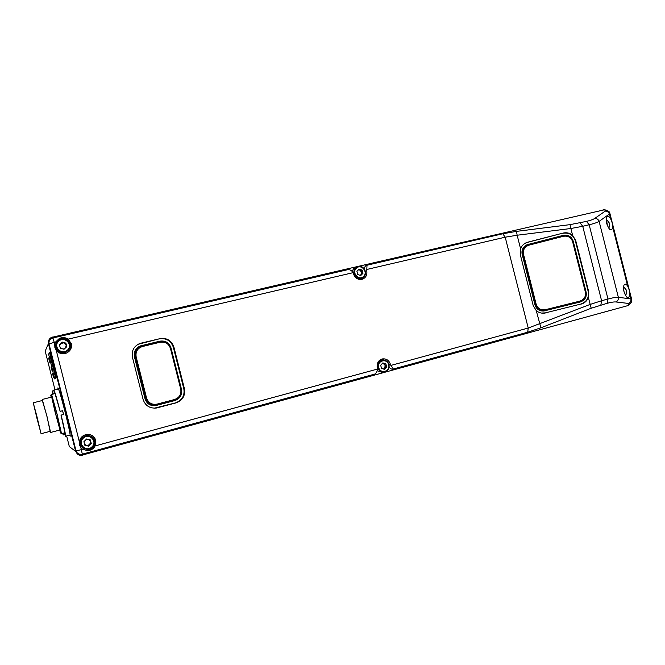 <?xml version="1.0" encoding="UTF-8"?>
<svg xmlns="http://www.w3.org/2000/svg" width="665" height="665" viewBox="0 0 665 665"><rect width="100%" height="100%" fill="white"/><g stroke="black" fill="none" stroke-linecap="round" stroke-linejoin="round"><path stroke-width="1" d="M92.435 447.362C97.298 443.073 93.275 434.602 86.874 435.675L82.635 437.695C78.844 444.095 80.59 448.011 87.863 449.424L92.435 447.362M91.953 446.863C98.013 441.419 88.894 432.391 83.216 438.243C77.107 443.705 86.309 452.749 91.953 446.863M88.495 446.14L91.246 443.48L90.349 439.906L86.683 438.975L83.923 441.635L84.829 445.218L88.495 446.14L91.022 443.372L90.132 439.848M83.374 448.276C79.401 445.168 79.019 441.577 82.219 437.504L86.433 435.508L90.074 436.007M82.576 449.299L87.448 450.413C93.225 449.207 95.793 445.783 95.17 440.13C94.472 437.628 92.909 435.858 90.482 434.81M79.443 444.785L79.31 441.577C80.216 437.603 82.718 435.234 86.799 434.469C91.354 434.245 94.339 436.215 95.76 440.371L95.145 445.916C93.723 448.634 91.321 450.23 87.921 450.704L82.626 449.324L80.839 447.653L79.443 444.785M604.618 209.749L368.776 263.905L367.014 265.219L366.739 270.738C367.388 274.886 365.941 277.696 362.408 279.184C358.177 280.098 355.193 278.327 353.456 273.872L353.032 272.683C352.018 270.821 350.438 269.782 348.302 269.549L343.373 269.782L51.388 337.446C49.119 338.709 48.213 340.588 48.645 343.09L49.002 343.88L54.239 342.367L52.951 337.961C49.941 338.967 48.62 340.937 49.002 343.88L76.026 450.845C77.09 453.613 79.185 454.719 82.31 454.17L81.354 449.673L76.026 450.845L76.093 451.71L75.669 451.394L48.429 343.597L48.769 340.364M76.093 451.71C76.974 454.195 78.694 455.417 81.263 455.375L370.314 376.24L374.761 374.087C376.481 372.924 377.379 371.253 377.429 369.083L377.238 367.836C376.639 363.098 378.41 360.122 382.55 358.909C386.382 358.526 389 360.314 390.405 364.279L393.281 369.017L394.844 369.482C392.566 369.748 390.663 368.992 389.133 367.221M71.33 343.705C72.061 348.011 70.39 351.153 66.325 353.132C62.344 354.437 58.994 353.547 56.284 350.463L54.879 347.579L54.746 344.387L55.519 342.068L59.459 338.377C62.651 337.147 65.552 337.396 68.154 339.125L71.33 343.705M159.733 338.593C166.782 337.621 171.504 340.447 173.898 347.08L184.413 388.684C185.46 395.658 182.651 400.397 175.984 402.89L156.425 408.019C149.733 408.584 145.294 405.725 143.1 399.449L132.435 357.23C131.379 350.704 133.906 346.099 140.007 343.398L159.234 338.842L137.938 344.345M69.476 350.962C71.005 348.917 71.487 346.665 70.931 344.221C68.778 338.917 64.862 337.138 59.185 338.876L55.419 342.276M68.52 350.123L65.502 352.417C59.626 355.11 53.1 348.061 56.616 342.774M68.005 350.654C73.882 345.734 66.949 336.016 60.033 339.516L58.138 340.763C52.336 345.567 58.911 355.201 65.802 352.034L68.005 350.654M58.703 341.253C52.535 346.482 61.795 355.733 67.498 350.073C73.616 344.861 64.439 335.625 58.703 341.253M65.893 343.123L62.202 342.084L59.418 344.636L60.316 348.219L64.015 349.25L66.791 346.698L65.893 343.123L62.069 342.3L59.434 344.711M66.633 346.847L65.744 343.331M59.659 345.609L60.681 343.572L63.907 342.816L66.192 345.11L65.635 347.762M64.821 348.502L63.266 349.042M60.931 348.394L60.158 347.571M384.528 360.114L381.585 359.166M527.561 242.359L563.056 233.082C566.638 232.268 569.822 233.016 572.607 235.335L575.69 240.398L588.683 291.677L588.384 297.596L591.202 308.236L540.903 327.795L536.239 310.588L533.189 305.543L520.288 254.612L520.57 248.718C521.634 245.942 523.53 243.939 526.264 242.7L523.762 244.221M520.57 248.718L517.154 235.227L505.209 237.189L528.218 328.036L590.121 304.437L601.592 300.738L582.731 226.291L570.878 228.502L572.607 235.335M580.636 304.113L545.416 312.866L580.636 304.113C586.613 301.993 589.157 297.853 588.251 291.702L575.3 240.589C573.163 234.753 568.966 232.318 562.698 233.299M541.401 313.065L545.416 312.866M580.113 302.051C584.851 300.372 586.854 297.097 586.139 292.226L573.197 241.129C571.509 236.507 568.184 234.587 563.222 235.36L526.938 244.795C523.006 246.806 521.41 249.949 522.141 254.221L535.009 305.002C536.414 309.142 539.34 311.145 543.779 311.012L579.947 302.051C584.252 300.613 586.314 297.671 586.148 293.232M526.938 244.795L528.077 244.412M599.115 221.379C597.27 222.501 593.953 223.631 589.173 224.77L607.985 299.017C612.739 297.754 616.189 297.18 618.359 297.297L599.115 221.379C598.359 219.425 596.937 218.419 594.867 218.361L605.25 211.113C607.27 211.162 608.65 212.135 609.389 214.03L599.115 221.379M627.976 297.371L628.184 297.338C627.07 298.153 625.674 296.282 624.003 291.744C623.28 286.623 623.654 284.146 625.142 284.321C625.59 283.963 626.413 284.487 627.602 285.892L629.198 289.94L630.902 298.926L631.659 299.325M628.184 297.346C628.832 297.496 629.356 296.507 629.755 294.387M611.152 229.633L611.285 229.591C610.054 230.464 608.542 228.461 606.738 223.598C606.048 218.827 606.38 216.524 607.744 216.699C608.242 216.258 609.173 216.881 610.545 218.569L612.166 222.75L612.698 227.064L627.602 285.892M611.285 229.608C611.85 229.699 612.324 228.851 612.698 227.064M609.871 213.332L609.389 214.03L610.545 218.569M48.761 340.38L48.42 343.63L75.635 451.369L77.556 454.112L75.669 451.394M609.93 213.556C609.996 211.919 608.234 210.647 604.635 209.749L603.122 209.699M603.787 209.816C605.458 210.107 605.948 210.539 605.25 211.113M570.03 224.645L570.878 228.502L517.154 235.227L516.481 231.378L570.03 224.645L586.488 221.387L589.173 224.77L582.731 226.291L580.055 222.891M563.056 233.082L527.802 242.168M364.221 268.768C364.719 266.499 366.033 264.936 368.144 264.088L343.373 269.782M361.444 279.416L363.572 277.18M352.126 271.345L353.614 268.718L357.014 266.856M360.147 278.851L358.651 279.267M363.838 276.931C368.285 272.874 363.181 264.338 357.654 266.59L355.609 267.879C351.17 271.885 356.166 280.406 361.677 278.269L363.838 276.931M356.282 268.286C351.378 272.816 359.108 281.278 363.622 276.349C368.476 271.819 360.812 263.382 356.282 268.286M362.159 270.098L359.142 269.101L356.93 271.32L357.745 274.537L360.763 275.534L362.974 273.315L362.159 270.098L361.178 270.497L358.593 269.649M362.974 273.315L361.993 273.706L361.178 270.497M360.314 275.385L361.993 273.706M358.319 269.924L359.674 269.998L361.585 272.101L360.887 274.811L360.147 275.327M370.314 376.24L627.461 305.734L628.99 304.803M383.747 372.309L382.259 372.466L377.263 370.704M379.208 360.646L380.713 360.289M377.87 367.662C378.992 370.954 381.178 372.483 384.42 372.242C388.044 371.17 389.574 368.634 389 364.636C387.861 361.295 385.642 359.773 382.35 360.064C378.801 361.178 377.304 363.705 377.87 367.662M388.643 364.769C387.163 357.87 376.756 360.663 378.718 367.462C380.23 374.395 390.621 371.536 388.643 364.769M384.503 369.333L381.502 368.427L380.688 365.21L382.874 362.899L385.875 363.805L386.689 367.022L384.503 369.333M385.875 363.805L382.55 363.248M386.689 367.022L385.634 367.138L385.226 365.534L384.545 368.294L385.634 367.138M384.827 363.938L385.226 365.534L383.331 363.481L382.417 363.381M383.772 369.117L384.545 368.294L383.406 369M591.202 308.236L607.236 303.282C611.202 302.226 614.136 301.785 616.048 301.976C617.843 300.929 618.608 299.375 618.359 297.297L630.902 298.926C631.16 300.946 630.403 302.459 628.649 303.464C629.539 303.647 629.323 304.262 627.984 305.318L627.461 305.734M545.716 312.907L544.211 313.165C541.177 313.406 538.525 312.55 536.239 310.588M588.384 297.596C587.037 300.962 584.593 303.14 581.052 304.129M627.984 305.318L628.774 304.969C631.251 303.19 632.191 301.228 631.6 299.084M86.475 450.695L87.472 450.429M55.976 389.549L56.035 388.909L56.384 389.449M57.905 389.067L57.922 387.836C58.877 389.083 61.28 397.171 65.128 412.109C68.761 426.755 70.44 434.802 70.174 436.248L69.584 435.176M53.35 394.021L52.178 391.037L52.568 394.212M62.593 433.397L63.275 434.893L63.167 433.248M51.197 394.91L50.756 395.11L51.147 397.213M59.484 430.122L60.523 432.1M52.751 394.17L52.726 393.231L53.158 394.062M50.133 431.327L46.907 415.991L42.336 400.513M33.25 402.799L42.535 400.463L46.841 415.974L50.332 431.277L41.064 433.713L33.25 402.799L41.064 433.713M50.764 432.416L59.892 430.014M51.612 397.096L42.427 399.407M36.907 418.127L33.533 403.904L36.841 416.157L40.781 432.607L36.907 418.127M54.505 393.73L54.447 392.383L55.037 393.597L60.158 411.361C56.724 398.135 54.63 391.037 53.865 390.072L54.322 393.771M60.158 411.361L62.626 410.721L63.582 414.503L61.014 415.126L64.937 432.774L64.962 433.937L64.447 432.907M64.247 432.957L65.552 436.248C65.777 435.118 64.297 428.085 61.114 415.143M55.079 412.026L60.922 433.322L61.529 433.68L57.082 414.129L51.621 394.453L55.037 393.597M63.582 414.503L62.527 410.746M61.014 415.126L63.474 414.486M61.529 433.68L64.937 432.774M51.621 394.453L51.155 394.669L55.079 412.034M56.999 414.12L60.997 432.524L55.636 413.946L51.637 395.542L56.999 414.12M53.632 374.711L48.636 354.187L49.692 352.142L56.209 377.961L54.921 379.083L53.632 374.711L54.813 374.428L50.823 358.659L50.133 353.323M54.813 374.428L55.877 378.252M53.142 375.218L53.682 377.795L53.142 375.218M51.18 367.446L51.729 370.048L51.155 367.471M49.218 359.674L49.767 362.3L49.218 359.674M52.992 375.368L52.577 373.481L52.992 375.368M49.085 359.898L48.661 357.978L49.085 359.898M625.574 295.518C627.344 292.068 626.696 289.159 623.637 286.79M625.391 295.218C627.17 291.993 626.571 289.308 623.595 287.147M624.352 292.974L623.612 289.74M624.684 292.592L624.26 292.675M608.783 228.162C610.345 224.62 609.522 221.753 606.322 219.566M608.575 227.862C610.162 224.546 609.406 221.902 606.305 219.916M607.428 225.751L606.937 222.567L606.522 222.692M606.463 222.384L606.937 222.567M579.947 302.051L543.779 311.012M541.742 310.979L543.662 310.996M526.838 244.87L525.084 245.867M527.985 244.479L563.072 235.443C567.528 234.662 570.745 236.258 572.715 240.223M542.216 310.488C538.608 309.915 536.273 307.912 535.209 304.487L522.574 254.587C521.884 251.137 522.931 248.303 525.732 246.075M579.822 301.129L579.897 301.752C584.635 300.065 586.646 296.781 585.932 291.902L573.163 241.511C571.476 236.881 568.143 234.953 563.164 235.726L527.644 244.961C523.704 246.973 522.092 250.131 522.831 254.421L535.516 304.504C536.929 308.66 539.864 310.663 544.327 310.522L545.433 310.322L545.333 309.715L579.822 301.129C584.194 299.582 586.048 296.557 585.383 292.06L572.607 241.636C571.052 237.363 567.976 235.585 563.396 236.299L528.983 245.161C524.66 246.732 522.84 249.757 523.496 254.23L536.189 304.346C537.736 308.593 540.786 310.389 545.333 309.715M579.897 301.752L545.433 310.322M154.28 408.185L175.427 402.915C182.077 400.43 184.878 395.708 183.831 388.759L173.349 347.305C170.963 340.696 166.258 337.87 159.234 338.842M134.438 356.831L145.061 398.859C146.799 403.83 150.323 406.082 155.627 405.608L174.837 400.571C180.107 398.609 182.326 394.877 181.495 389.366L171.005 347.878C169.118 342.641 165.394 340.405 159.824 341.178L140.465 345.9C135.61 348.011 133.607 351.66 134.438 356.831M154.139 405.75L174.621 400.588C178.461 399.366 180.739 396.789 181.462 392.849M169.276 344.761C166.757 341.685 163.548 340.53 159.625 341.278L139.01 346.531M154.721 405.143C149.899 405.093 146.741 402.807 145.236 398.277L134.87 357.263C134.039 352.633 135.685 349.142 139.8 346.789M181.329 388.975L171.046 348.302C169.151 343.049 165.419 340.812 159.833 341.586L141.396 346.083C136.525 348.202 134.505 351.86 135.344 357.047L145.751 398.235C147.497 403.223 151.038 405.484 156.358 405.002L174.654 400.205C179.932 398.235 182.16 394.495 181.329 388.975L180.747 389.141L170.448 348.427C168.702 343.589 165.261 341.527 160.115 342.242L142.476 346.507C137.497 348.244 135.394 351.685 136.15 356.831L146.566 398.036C148.345 402.932 151.836 404.96 157.031 404.121L174.587 399.499C179.459 397.687 181.503 394.229 180.747 389.141M84.812 445.151L88.279 446.024M88.778 439.507L90.573 441.585L89.65 444.694L86.45 445.567L84.588 444.253M86.109 439.532L87.797 439.257M84.089 442.292L84.389 441.186M68.154 339.125L353.032 272.683M366.548 269.525L505.209 237.189L502.773 233.772L516.481 231.378M393.281 369.017L527.702 332.209L528.218 328.036L390.821 365.434M377.429 369.083L95.145 445.916M79.31 441.577L56.284 350.463M348.302 269.549L52.951 337.961L52.51 337.047M54.746 344.387L54.239 342.367L55.519 342.068M82.626 449.324L81.354 449.673L80.839 447.653M82.36 455.201L82.31 454.17L374.761 374.087M388.95 364.445L390.405 364.279M540.903 327.795L527.702 332.209M588.683 291.677L588.251 291.702M607.236 303.282L607.985 299.017L601.592 300.738L600.861 305.011M594.867 218.361C593.271 219.425 590.478 220.431 586.488 221.387M502.773 233.772L367.014 265.219M365.376 271.303L366.739 270.738M48.429 343.597L48.645 343.09M628.649 303.464L616.048 301.976M54.979 389.798L45.203 351.103L48.42 343.63M75.635 451.369L69.326 446.581L66.641 435.957M49.642 358.942L50.823 358.659M49.825 353.905L48.636 354.187M536.189 304.346L535.209 304.487M522.574 254.587L523.496 254.23M585.932 291.902L585.383 292.06M572.607 241.636L573.163 241.511M563.164 235.726L563.396 236.299M528.783 244.579L528.983 245.161M173.349 347.305L173.898 347.08M184.413 388.684L183.831 388.759M175.427 402.915L175.984 402.89M157.489 407.786L156.99 407.795M140.689 343.306L141.13 343.065M146.566 398.036L145.236 398.277M134.87 357.263L136.15 356.831M170.448 348.427L171.046 348.302M174.587 399.499L174.654 400.205M157.115 404.827L157.031 404.121M159.833 341.586L160.115 342.242M142.476 346.507L142.202 345.842M86.433 435.508L86.874 435.675M87.448 450.413L87.921 450.704M59.185 338.876L59.459 338.377M609.921 213.523L631.609 299.134M359.649 279.042L361.677 278.269M380.205 360.355L382.35 360.064M52.178 391.037L53.815 390.629M63.275 434.893L64.763 434.503M53.865 390.072L58.52 388.917M65.552 436.248L70.191 435.01M155.942 408.019L156.425 408.019M139.575 343.63L140.007 343.398"/></g></svg>
